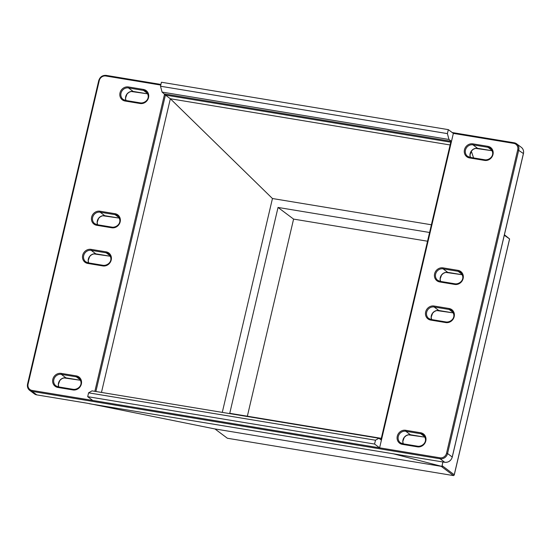 <?xml version="1.0" encoding="UTF-8"?>
<svg xmlns="http://www.w3.org/2000/svg" width="551" height="551" viewBox="0 0 551 551"><rect width="100%" height="100%" fill="white"/><g stroke="black" fill="none" stroke-linecap="round" stroke-linejoin="round"><path stroke-width="0.83" d="M162.084 92.086L160.506 86.225L447.391 133.611L448.975 139.472L162.084 92.086L165.424 95.068L450.759 142.199M447.391 133.611L448.328 129.637L161.436 82.244L160.506 86.225M88.587 392.829L92.003 390.866L378.895 438.252L375.479 440.215L88.587 392.829L87.692 396.672L374.577 444.058L375.479 440.215M378.895 438.252L381.409 440.139L379.605 447.825L374.577 444.058M448.975 139.472L451.489 141.352L450.78 142.089L381.044 439.416L381.409 440.139L453.356 133.404L448.328 129.637M451.489 141.352L164.597 93.966L94.855 391.334M453.356 133.404L513.759 143.377A5.71 5.241 126.8 0 1 517.733 149.72L446.551 453.197A5.71 5.241 126.8 0 1 440.015 457.805L92.72 400.439L87.692 396.672M215.021 428.974L88.298 403.408M36.903 394.909L88.181 403.38L36.8 394.888A6.522 5.985 126.8 0 1 34.355 393.855L29.692 390.356A6.522 5.985 -53.2 0 0 32.13 391.396L32.054 390.418A5.71 5.241 126.8 0 1 28.087 384.075L99.263 80.598A5.71 5.241 126.8 0 1 105.806 75.997L160.775 85.074M444.857 462.289L89.234 403.704M393.366 453.79L442.047 466.456L442.432 466.539L442.054 465.616L442.047 466.456M380.28 439.292L381.099 439.422M101.467 392.429L170.349 98.753L165.424 95.068L95.895 391.506M222.287 412.382L272.449 198.525L170.349 98.753L450.105 144.968M504.296 235.27L509.613 238.948L504.413 234.774M441.131 466.291L453.569 475.609L227.363 438.245L214.924 428.926L442.432 466.539M453.569 475.609L454.244 474.755L442.088 465.65L442.942 461.993M427.535 241.221L293.587 219.098L247.351 416.219M381.299 438.341L229.753 413.305L278.035 207.445L293.587 219.098M278.035 207.445L429.58 232.481M272.449 198.525L431.392 224.774M473.584 157.917L471.312 151.146M92.72 400.439L32.054 390.418M76.252 375.872L61.23 373.385A7.335 6.736 -53.2 0 0 52.82 379.308A7.335 6.736 -53.2 0 0 57.931 387.463L72.952 389.95A7.335 6.736 -53.2 0 0 81.362 384.026A7.335 6.736 -53.2 0 0 76.252 375.872L76.327 376.843L80.432 379.914M106.109 251.848L91.087 249.369A7.335 6.736 -53.2 0 0 82.678 255.292A7.335 6.736 -53.2 0 0 87.788 263.447L102.81 265.926A7.335 6.736 -53.2 0 0 111.219 260.003A7.335 6.736 -53.2 0 0 106.109 251.848L106.185 252.826L110.29 255.898M96.735 225.297L111.757 227.777A7.335 6.736 -53.2 0 0 120.166 221.853A7.335 6.736 -53.2 0 0 115.056 213.698L100.041 211.219A7.335 6.736 -53.2 0 0 91.624 217.142A7.335 6.736 -53.2 0 0 96.735 225.297L97.128 224.691L94.738 223.672A6.522 5.985 126.8 0 1 93.112 216.102A6.522 5.985 126.8 0 1 100.117 212.197L100.041 211.219M125.111 101.033L140.133 103.512A7.335 6.736 -53.2 0 0 148.543 97.589A7.335 6.736 -53.2 0 0 143.432 89.434L128.417 86.955A7.335 6.736 -53.2 0 0 120.008 92.878A7.335 6.736 -53.2 0 0 125.111 101.033L125.504 100.427L123.114 99.407A6.522 5.985 126.8 0 1 121.489 91.838A6.522 5.985 126.8 0 1 128.493 87.933L128.417 86.955M405.681 430.283A7.335 6.736 -53.2 0 0 397.271 436.206A7.335 6.736 -53.2 0 0 402.382 444.361L417.403 446.84A7.335 6.736 -53.2 0 0 425.813 440.924A7.335 6.736 -53.2 0 0 420.702 432.762L405.681 430.283L405.756 431.261L410.426 434.753A6.522 5.985 -53.2 0 0 404.289 437.26A6.522 5.985 -53.2 0 0 403.208 443.824M449.079 308.498L434.064 306.019A7.335 6.736 -53.2 0 0 425.647 311.942A7.335 6.736 -53.2 0 0 430.758 320.097L445.78 322.576A7.335 6.736 -53.2 0 0 454.189 316.66A7.335 6.736 -53.2 0 0 449.079 308.498L449.155 309.476L453.259 312.548M439.705 281.947L454.727 284.433A7.335 6.736 -53.2 0 0 463.136 278.51A7.335 6.736 -53.2 0 0 458.026 270.355L443.011 267.869A7.335 6.736 -53.2 0 0 434.601 273.792A7.335 6.736 -53.2 0 0 439.705 281.947L440.097 281.341L437.708 280.328A6.522 5.985 126.8 0 1 436.082 272.759A6.522 5.985 126.8 0 1 443.087 268.847L443.011 267.869M469.562 157.93L484.584 160.41A7.335 6.736 -53.2 0 0 492.993 154.487A7.335 6.736 -53.2 0 0 487.89 146.332L472.868 143.852A7.335 6.736 -53.2 0 0 464.459 149.776A7.335 6.736 -53.2 0 0 469.562 157.93L469.955 157.317L467.565 156.305A6.522 5.985 126.8 0 1 465.939 148.736A6.522 5.985 126.8 0 1 472.944 144.83L472.868 143.852M34.355 393.855L36.848 394.915L32.13 391.396L440.091 458.783A6.522 5.985 -53.2 0 0 447.564 453.514L446.551 453.197M80.584 380.273L66.079 377.876M58.268 386.857A6.522 5.985 126.8 0 1 55.926 385.845A6.522 5.985 126.8 0 1 54.308 378.275A6.522 5.985 126.8 0 1 61.306 374.363L65.975 377.862A6.522 5.985 -53.2 0 0 59.839 380.362A6.522 5.985 -53.2 0 0 58.757 386.926M61.23 373.385L61.306 374.363L76.327 376.843A6.522 5.985 126.8 0 1 78.772 377.883C84.654 384.502 77.808 389.97 73.345 389.337L72.952 389.95M125.959 100.496L125.545 98.119L126.992 94.083L128.886 92.361L131.104 91.48L147.771 93.856L133.259 91.445M147.613 93.484L143.508 90.412L128.493 87.933L133.156 91.425A6.522 5.985 -53.2 0 0 127.026 93.932A6.522 5.985 -53.2 0 0 125.938 100.496M143.432 89.434L143.508 90.412A6.522 5.985 126.8 0 1 145.953 91.452C151.835 98.071 144.989 103.54 140.526 102.906L140.574 102.927M140.471 102.906L125.504 100.427L140.526 102.906L140.133 103.512M110.441 256.249L95.936 253.859M88.126 262.841A6.522 5.985 126.8 0 1 85.784 261.821A6.522 5.985 126.8 0 1 84.165 254.252A6.522 5.985 126.8 0 1 91.163 250.347L95.833 253.839A6.522 5.985 -53.2 0 0 89.696 256.339A6.522 5.985 -53.2 0 0 88.615 262.91M91.087 249.369L91.163 250.347L106.185 252.826A6.522 5.985 126.8 0 1 108.63 253.859C114.512 260.478 107.665 265.947 103.202 265.32L102.81 265.926M119.388 218.106L104.883 215.71M119.236 217.748L115.131 214.676L100.117 212.197L104.78 215.689A6.522 5.985 -53.2 0 0 98.65 218.196A6.522 5.985 -53.2 0 0 97.561 224.76M115.056 213.698L115.131 214.676A6.522 5.985 126.8 0 1 117.577 215.716C123.458 222.335 116.612 227.804 112.149 227.17L112.197 227.191M112.094 227.17L97.128 224.691L112.149 227.17L111.757 227.777M452.206 457.11L452.226 457.013A6.522 5.985 126.8 0 1 444.753 462.275L440.091 458.783L440.015 457.805M523.381 153.633L452.226 457.013L447.564 453.514L518.739 150.044A6.522 5.985 -53.2 0 0 516.645 143.832A6.522 5.985 -53.2 0 0 514.2 142.792L513.759 143.377M393.221 453.797L444.802 462.296C448.535 462.544 451.028 460.801 452.268 457.075L523.45 153.598C523.953 150.995 523.236 148.901 521.308 147.324A6.522 5.985 126.8 0 1 523.409 153.536L517.733 149.72M410.529 434.773L425.035 437.17L408.374 434.815L406.156 435.689L404.262 437.411L402.815 441.447L403.229 443.83M417.741 446.241L402.822 443.775L400.384 442.735A6.522 5.985 126.8 0 1 398.759 435.166A6.522 5.985 126.8 0 1 405.756 431.261L420.778 433.74L420.702 432.762M402.719 443.755A6.522 5.985 126.8 0 1 400.384 442.735M492.215 150.733L477.71 148.343M492.064 150.382L487.959 147.31L472.944 144.83L477.607 148.322A6.522 5.985 -53.2 0 0 471.477 150.829A6.522 5.985 -53.2 0 0 470.389 157.393M487.89 146.332L487.959 147.31A6.522 5.985 126.8 0 1 490.404 148.343C496.286 154.962 489.446 160.431 484.976 159.804L485.025 159.824M484.921 159.804L469.955 157.317L484.976 159.804L484.584 160.41M453.411 312.906L438.906 310.509M431.096 319.49A6.522 5.985 126.8 0 1 428.761 318.471A6.522 5.985 126.8 0 1 427.135 310.902A6.522 5.985 126.8 0 1 434.14 306.997L438.803 310.488A6.522 5.985 -53.2 0 0 432.673 312.996A6.522 5.985 -53.2 0 0 431.585 319.559M434.064 306.019L434.14 306.997L449.155 309.476A6.522 5.985 126.8 0 1 451.6 310.516C457.482 317.135 450.635 322.604 446.172 321.97L445.78 322.576M462.358 274.756L447.853 272.359M462.206 274.398L458.101 271.326L443.087 268.847L447.749 272.346A6.522 5.985 -53.2 0 0 441.62 274.846A6.522 5.985 -53.2 0 0 440.531 281.409M458.026 270.355L458.101 271.326A6.522 5.985 126.8 0 1 460.546 272.366C466.428 278.985 459.589 284.454 455.119 283.82L455.167 283.841M455.064 283.827L440.097 281.341L455.119 283.82L454.727 284.433M28.087 384.075L27.591 384.143A6.522 5.985 -53.2 0 0 29.692 390.356C27.764 388.779 27.047 386.692 27.55 384.081L98.732 80.611L99.263 80.598M98.774 80.673L98.732 80.611C99.972 76.885 102.465 75.143 106.198 75.384L160.92 84.441L106.198 75.384L105.806 75.997M514.097 142.778L452.219 132.557M73.393 389.357L58.323 386.857L57.931 387.463M73.29 389.343L58.372 386.878L55.926 385.845M402.382 444.361L402.774 443.755L417.796 446.234L417.403 446.84M417.844 446.255L417.796 446.234C422.259 446.868 429.105 441.399 423.223 434.78A6.522 5.985 126.8 0 0 420.778 433.74L424.883 436.812M469.9 157.324A6.522 5.985 126.8 0 1 467.565 156.305M125.449 100.427A6.522 5.985 126.8 0 1 123.114 99.407M103.251 265.341L88.181 262.834L87.788 263.447M103.147 265.32L88.229 262.861L85.784 261.821M446.22 321.991L431.151 319.49L430.758 320.097M446.117 321.977L431.199 319.511L428.761 318.471M440.042 281.341A6.522 5.985 126.8 0 1 437.708 280.328M97.072 224.691A6.522 5.985 126.8 0 1 94.738 223.672M442.908 461.986L442.054 465.616M509.503 239.175L454.244 474.755M227.363 438.245L214.924 428.926M80.591 380.286L63.923 377.917L61.698 378.792L59.811 380.514L58.365 384.55L58.778 386.933M110.448 256.27L93.78 253.894L91.556 254.769L89.668 256.497L88.222 260.527L88.635 262.91M119.395 218.12L102.727 215.744L100.509 216.626L98.615 218.348L97.169 222.384L97.582 224.76M492.222 150.754L475.554 148.377L473.337 149.259L471.442 150.981L469.996 155.017L470.409 157.393M453.418 312.92L436.75 310.55L434.532 311.425L432.638 313.147L431.192 317.183L431.605 319.566M462.365 274.77L445.697 272.401L443.479 273.275L441.585 274.997L440.139 279.033L440.552 281.416M452.199 132.536L514.152 142.771L516.645 143.832L521.308 147.324M381.051 439.402L380.252 439.271M509.613 238.948L454.224 475.107"/></g></svg>

